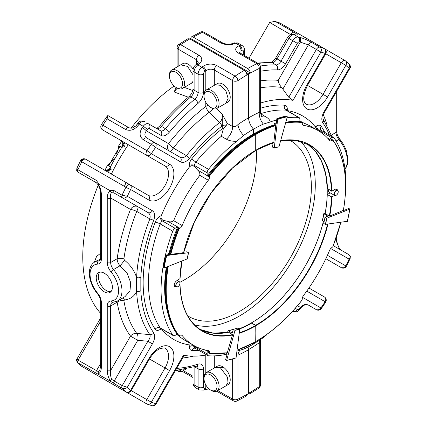 <?xml version="1.0" encoding="UTF-8"?>
<svg xmlns="http://www.w3.org/2000/svg" width="427" height="427" viewBox="0 0 427 427"><rect width="100%" height="100%" fill="white"/><g stroke="black" fill="none" stroke-linecap="round" stroke-linejoin="round"><path stroke-width="0.64" d="M317.891 130.438L315.195 126.739A129.018 74.49 120 0 0 287.291 110.604L287.291 108.965A7.515 4.339 120 0 0 284.563 105.175A3.758 2.952 -86.2 0 0 285.93 110.139A130.609 75.408 120 0 0 260.539 113.726M161.342 215.534C160.536 217.919 161.262 219.547 163.525 220.412L168.078 221.442C170.186 222.211 172.038 221.949 173.645 220.668A124.161 71.683 -60 0 1 199.809 175.342C200.124 173.319 199.42 171.585 197.701 170.138L194.536 166.711C192.662 165.18 190.89 165.361 189.214 167.256A129.007 74.485 120 0 0 161.342 215.534L159.837 216.398A7.526 4.345 120 0 0 155.193 222.237A134.5 77.655 120 0 0 155.193 329.196A7.526 4.345 120 0 0 159.837 329.665A3.763 2.172 60 0 1 160.312 328.187M159.837 329.665L161.342 328.795A129.007 74.485 120 0 0 189.214 344.888L193.479 345.352M302.215 122.309L309.612 125.661L317.96 130.481A124.038 71.613 120 0 1 329.639 140.44A3.758 2.172 120 0 0 329.996 140.745A3.758 2.172 120 0 0 331.875 140.558L332.67 140.099L332.067 139.464L330.813 139.944A3.758 2.172 -60 0 1 330.605 140.051L329.265 139.277A3.758 2.172 120 0 0 329.473 139.17L331.88 137.777L319.295 130.513A3.758 2.172 -120 0 1 316.637 125.906L315.195 126.739M287.04 117.793A130.609 75.408 120 0 1 298.516 117.409A3.758 2.172 120 0 1 299.103 117.58A3.758 2.172 120 0 1 299.877 119.298L299.877 121.615M177.109 334.24L175.097 335.403A3.763 2.172 120 0 1 173.218 335.59A3.763 2.172 120 0 1 172.775 335.168A130.737 75.483 120 0 1 172.775 231.199A3.763 2.172 120 0 1 175.097 228.285L177.515 226.892A3.763 2.172 120 0 0 177.717 226.764L179.057 227.538A3.763 2.172 -60 0 1 178.854 227.666L178.022 228.392L179.121 228.739L179.916 228.28A3.763 2.172 120 0 0 182.153 225.579A124.161 71.683 120 0 1 208.323 180.258A3.763 2.172 120 0 0 209.54 176.97L209.54 176.052L208.686 175.273L208.472 176.356A3.763 2.172 -60 0 1 208.467 176.597L207.127 175.823A3.763 2.172 120 0 0 207.132 175.582L207.132 172.796L194.536 165.521A3.763 2.172 180 0 0 189.214 165.521L189.214 167.256M317.96 130.481A124.038 71.613 120 0 0 303.496 125.346A3.758 2.172 120 0 1 303.058 125.191A3.758 2.172 120 0 1 302.284 123.472L302.284 122.554L301.43 121.775A127.059 73.359 -60 0 0 285.818 122.181M332.702 246.843L331.875 247.569A3.758 2.172 120 0 0 329.639 250.265A124.038 71.613 120 0 1 303.496 295.543A3.758 2.172 120 0 0 302.284 298.825L302.07 299.903M327.552 224.111A107.124 61.846 -60 0 1 255.73 325.241L251.54 323.095M259.392 340.266A11.278 5.786 -125 0 0 259.264 342.732A141.881 81.915 -60 0 1 248.631 349.526L248.631 393.262A3.758 2.172 60 0 1 248.626 393.432L248.599 393.416M248.631 349.526A11.278 6.512 60 0 1 248.749 348.026M253.515 343.858A11.278 6.512 60 0 1 253.542 343.858L253.542 342.998M255.73 325.241L255.922 341.493M255.789 150.336L255.89 134.211M253.515 129.141A11.278 6.512 -120 0 0 253.542 129.167L253.542 133.966M248.599 73.903L248.626 73.919A3.758 2.172 -120 0 1 248.631 74.09L248.631 117.831A11.278 6.512 -120 0 0 250.254 124.332M272.138 142.981L272.954 143.894L272.549 147.112L274.241 148.089L278.959 146.776L287.312 116.822L286.538 116.059L286.25 116.208M287.174 116.427A88.789 51.261 120 0 0 277.721 118.962L274.241 148.089M277.721 118.962L277.08 118.594A88.789 51.261 120 0 1 286.538 116.059M276.835 118.733L276.162 124.022L275.778 124.241L274.577 123.547A81.941 47.306 120 0 1 276.296 122.96M276.162 124.022L275.778 124.241A81.941 47.306 120 0 1 276.141 124.108M274.331 123.686L274.198 124.737M255.757 134.019A127.059 73.359 -60 0 1 275.757 125.079L275.121 124.711A127.059 73.359 -60 0 0 255.122 133.646M275.757 125.079L273.776 142.799L273.403 142.586M327.536 216.265A59.641 34.432 -60 0 0 327.589 215.918L327.594 216.243L327.589 215.918L323.885 213.778L324.637 213.276L325.187 213.532A107.124 61.846 -60 0 1 325.155 213.697M327.594 216.243L325.016 217.263L323.719 223.438L325.353 224.383L347.242 221.319M324.136 221.672L322.465 220.711A59.641 34.432 -60 0 0 323.885 213.778L323.879 213.575M325.016 217.263L326.708 218.24L325.353 224.383M347.258 221.469A88.485 51.091 120 0 0 349.782 209.145L326.708 218.24M349.777 208.936L348.715 208.531L344.472 210.201L343.489 209.956M325.187 213.532L329.404 216.147L343.297 210.426M227.153 354.1A130.737 75.483 120 0 1 208.499 355.792A3.763 2.172 120 0 1 207.912 355.622A3.763 2.172 120 0 1 207.132 353.898L207.132 351.111A3.763 2.172 120 0 0 207.127 350.877L208.467 351.651A3.763 2.172 -60 0 1 208.472 351.885L208.472 352.803L209.326 353.583L209.54 352.499A3.763 2.172 120 0 0 208.76 350.775A3.763 2.172 120 0 0 208.323 350.62A124.161 71.683 120 0 1 193.842 345.48A124.161 71.683 120 0 1 182.153 335.51A3.763 2.172 120 0 0 181.801 335.211A3.763 2.172 120 0 0 179.916 335.398L179.121 335.857L178.022 335.51A127.187 73.433 -60 0 1 165.137 289.389A127.187 73.433 -60 0 1 167.069 266.859M239.584 328.966A107.23 61.91 120 0 0 251.727 323.09L251.519 323.212M251.727 323.09L255.922 325.753L255.709 341.68M236.841 351.191L243.657 349.11A131.601 75.979 -60 0 0 253.515 344.023L253.515 343.014M249.288 346.35A11.289 6.517 -120 0 0 248.599 349.692A142.026 82 -60 0 1 237.962 355.184A11.289 7.168 65.6 0 1 240.118 350.263M217.781 390.566L232.64 399.144A3.763 2.172 120 0 0 233.42 400.868A3.763 3.763 0 0 0 236.948 400.99L246.128 396.16L246.913 394.612L248.594 393.646A3.763 2.172 -120 0 0 248.599 393.475L248.599 349.692M248.599 117.767A11.289 6.517 -120 0 0 253.515 129.114A131.601 75.979 -60 0 0 243.657 135.412A11.289 5.791 55 0 1 237.962 124.561A142.026 82 -60 0 1 248.599 117.767L248.599 73.983A3.763 2.172 -120 0 0 248.594 73.807L246.182 72.414M254.012 134.233L253.515 133.95L253.515 129.114M208.686 175.273A127.187 73.433 -60 0 1 255.068 133.619L254.86 133.742A126.883 73.257 -60 0 1 254.86 133.742L255.709 133.987A127.187 73.433 120 0 0 209.326 175.641M255.709 150.283L255.709 133.987M193.842 345.48L185.334 340.57A124.161 71.683 -60 0 1 178.817 335.921M177.349 334.581A124.161 71.683 -60 0 1 177.034 334.282M228.077 332.329L227.698 331.816L228.231 330.781L231.936 332.921L232.389 332.681L233.388 329.254L235.015 330.365L226.657 360.319L226.369 360.468L225.595 359.705L227.137 354.18L226.918 353.556L226.027 353.044M255.922 150.16A107.529 62.08 120 0 0 183.589 252.651L183.695 252.485M183.589 252.651L170.619 254.391L169.743 253.723M169.791 253.521L168.43 253.441M169.578 254.529A81.941 47.306 120 0 1 169.642 254.284L168.441 253.59A81.941 47.306 120 0 0 168.158 254.722M169.663 254.519L165.649 255.058M166.3 255.576L165.665 255.207A88.789 51.261 120 0 0 163.13 267.59L164.192 267.996L187.256 258.895L188.553 252.72L166.3 255.576A88.789 51.261 120 0 0 163.771 267.959M184.379 252.09L186.914 251.775L188.553 252.72M163.13 267.382L163.13 267.382A88.485 51.091 120 0 1 165.617 255.175M228.125 332.318L228.205 332.035L232.603 334.576L227.281 352.766A127.187 73.433 120 0 1 209.449 353.599M235.015 330.365A55.537 32.068 120 0 0 239.718 329.1L236.072 357.794A88.485 51.091 120 0 1 226.657 360.319L226.369 360.468M232.389 332.681L231.936 332.921A59.641 34.432 -60 0 0 232.299 332.852M227.943 330.93L228.231 330.781A59.641 34.432 -60 0 0 233.297 329.441M233.388 329.254L238.031 328.069L239.723 329.046L235.021 330.199M110.988 291.625A11.412 6.592 60 0 1 106.44 290.616A11.412 6.592 60 0 1 99.31 281.537A11.412 6.592 60 0 1 99.774 272.202M104.316 291.849A11.412 6.592 60 0 1 96.86 281.788A11.412 6.592 60 0 1 98.61 272.645A11.412 6.592 60 0 1 110.022 279.231A11.412 6.592 60 0 1 110.022 292.41A11.412 6.592 60 0 1 104.316 291.849M176.639 370.406L177.002 370.62A10.654 6.149 -120 0 0 182.329 371.148A10.654 6.149 -120 0 0 183.909 369.387M176.703 370.401A9.234 5.332 -120 0 0 181.443 369.803M222.819 366.82A10.654 6.149 -120 0 0 217.348 366.206L215.261 367.417L219.756 367.514L222.819 366.82L222.819 367.401M220.46 367.866L227.522 377.249L227.981 382.571L225.915 385.869L228.007 384.663A10.654 6.149 -120 0 0 229.79 376.667A10.654 6.149 -120 0 0 223.524 367.279L220.46 367.866A10.654 6.149 -120 0 0 219.756 367.514M210.543 389.979L211.546 390.561A10.654 6.149 -120 0 0 216.873 391.089A10.654 6.149 -120 0 0 216.873 378.786A10.654 6.149 -120 0 0 206.22 372.632A10.654 6.149 -120 0 0 204.015 377.511L204.015 378.669A9.234 5.332 -120 0 0 210.543 389.979A9.234 5.332 -120 0 0 217.071 386.211A9.234 5.332 -120 0 0 210.543 374.901A9.234 5.332 -120 0 0 204.015 378.669M217.348 83.58A10.654 6.149 60 0 1 228.007 89.734A10.654 6.149 60 0 1 228.007 102.037L225.915 103.243L228.119 98.365L225.915 90.94L220.588 85.315L215.261 84.792L217.348 83.58M204.015 96.043L204.015 94.885A10.654 6.149 60 0 1 206.22 90.006A10.654 6.149 60 0 1 216.873 96.16A10.654 6.149 60 0 1 216.873 108.463A10.654 6.149 60 0 1 211.546 107.935L210.543 107.353A9.234 5.332 60 0 1 204.015 96.043A9.234 5.332 60 0 1 210.543 92.275A9.234 5.332 60 0 1 217.071 103.585A9.234 5.332 60 0 1 210.543 107.353M169.471 76.102L169.471 74.944A10.654 6.149 60 0 1 171.675 70.065A10.654 6.149 60 0 1 182.329 76.214A10.654 6.149 60 0 1 182.329 88.517A10.654 6.149 60 0 1 177.002 87.989L175.999 87.412A9.234 5.332 60 0 1 169.471 76.102A9.234 5.332 60 0 1 175.999 72.334A9.234 5.332 60 0 1 182.526 83.644A9.234 5.332 60 0 1 175.999 87.412M193.121 69.222A10.654 6.149 -120 0 0 182.804 63.639L180.712 64.845L187.528 66.404L193.015 74.805M128.308 144.726A133.998 77.367 120 0 0 111.378 174.051A133.998 77.367 120 0 1 128.308 144.726M107.193 170.122L110.529 167.715L107.657 164.945A16.931 9.773 120 0 0 113.459 159.175L114.121 159.559A16.931 9.773 120 0 0 117.126 154.35L116.47 153.971A16.931 9.773 120 0 0 118.562 146.061A145.479 83.991 -60 0 1 121.764 141.156M131.1 128.164A145.479 83.991 -60 0 1 174.115 86.003M118.562 146.061L122.394 147.166L122.816 143.072M134.11 127.155A145.922 84.247 120 0 1 135.028 125.992L135.407 126.211M188.312 97.223L174.136 91.944L176.121 87.482M196.5 64.29L196.5 59.737A3.763 2.172 120 0 1 198.955 55.254C202.74 57.96 202.692 60.928 198.822 64.151A3.763 1.879 -125.9 0 0 196.948 63.959L198.261 62.39L196.5 59.737L178.171 49.158A3.763 2.172 -60 0 1 180.632 44.675A3.763 1.996 -123.7 0 0 178.748 44.488L187.901 38.734L189.796 38.91L244.26 70.359C245.803 71.405 246.683 72.878 246.913 74.778L248.594 73.807M243.657 135.412L236.841 141.198C232.79 141.502 229.288 140.83 226.347 139.181A11.289 6.517 120 0 0 232.64 126.541L232.64 80.602L214.311 70.023C211.445 68.672 208.606 68.944 205.798 70.839A3.763 1.879 -125.9 0 0 202.804 66.452C207.41 63.655 212.064 63.351 216.767 65.539L235.096 76.118A3.763 2.172 120 0 0 232.64 80.602A3.763 2.172 -0 0 0 237.962 80.602A3.763 1.996 -123.7 0 0 235.096 76.118A199.409 115.13 -60 0 1 244.26 70.359M207.127 175.823A125.682 72.563 -60 0 1 253.515 133.95M236.841 141.198A130.737 75.483 120 0 0 208.499 169.327A3.763 2.172 120 0 0 207.132 172.796M208.472 175.438A126.883 73.257 -60 0 1 254.855 133.742M179.927 278.682L176.778 280.747A3.555 2.055 120 0 0 174.456 283.88A3.555 2.055 120 0 0 175.001 286.725A3.555 2.055 120 0 0 176.287 286.779M179.436 285.017L179.927 284.734L179.724 284.371M232.587 334.565A107.23 61.91 120 0 1 202.094 330.695A107.23 61.91 120 0 1 179.938 284.729L179.927 284.489M209.326 353.583L209.54 353.417A126.883 73.257 120 0 0 227.57 352.617M236.948 400.99A3.763 2.332 -116 0 0 237.962 399.144L237.962 355.184M169.749 253.9A127.187 73.433 -60 0 1 178.022 228.392M165.137 289.266A126.883 73.257 -60 0 1 165.137 289.143A126.883 73.257 -60 0 1 167.032 266.875M169.706 253.862A126.883 73.257 -60 0 1 178.059 228.125M122.394 147.166L124.364 146.733L123.254 145.127C122.368 141.759 121.594 140.205 120.932 140.467L102.667 129.925A3.763 2.172 -60 0 1 102.875 125.239A3.763 0.326 -146.5 0 0 101.412 124.588L107.449 115.776L107.193 118.877A199.409 115.13 -60 0 0 102.875 125.239L146.995 150.715A3.763 2.172 120 0 0 146.787 155.396A3.763 3.074 -60 0 0 151.329 153.672A3.763 0.326 -146.5 0 0 146.995 150.715A199.409 115.13 120 0 1 151.313 144.347A3.763 0.443 34.8 0 1 155.567 147.432A3.763 3.074 -60 0 0 154.787 142.634L179.847 157.104C181.923 158.252 184.112 157.755 186.396 155.62L173.33 148.02A6.021 1.222 38.4 0 1 168.494 143.6A6.021 4.916 -60 0 0 169.716 151.254M152.407 210.773A3.763 3.074 120 0 1 147.865 212.497L122.223 197.69C124.033 198.432 125.746 197.973 127.347 196.308L152.407 210.773C154.83 212.411 155.284 215.523 153.773 220.118A3.763 0.795 -158.8 0 1 149.856 218.912L136.736 211.397A6.021 1.527 120 0 0 137.761 206.663L114.239 193.084L122.223 197.69L114.239 193.084L111.655 192.625L109.339 190.255L99.267 184.437L98.306 184.309C100.26 187.373 101.274 190.789 101.354 194.563A2.407 1.388 -0 0 1 100.649 193.58C100.815 192.865 100.484 191.024 99.667 188.061L98.114 184.822L96.427 182.799A2.407 1.388 -60 0 1 96.262 180.338L77.933 169.759A2.407 1.388 -60 0 0 78.104 172.22L96.459 182.82L78.104 172.22L76.673 170.378L76.871 168.313L80.489 160.83A3.763 0.326 26.5 0 0 81.787 161.769L125.906 187.245A199.409 115.13 120 0 0 122.053 195.23L127.347 196.308A195.646 112.958 120 0 1 130.635 189.513L148.9 200.06A3.763 3.074 -60 0 0 148.121 195.267L129.856 184.72A3.763 2.172 120 0 0 127.977 184.907A3.763 2.172 120 0 0 125.906 187.245A3.763 0.326 26.5 0 0 130.635 189.513A3.763 3.074 -60 0 0 129.856 184.72L148.121 195.267A16.931 9.773 120 0 0 165.052 185.489A16.931 9.773 120 0 0 165.052 165.943L120.932 140.467A16.931 9.773 -60 0 1 124.364 146.733M110.529 167.715L111.143 169.631L109.195 169.471C105.832 170.394 104.097 170.501 104.001 169.791M177.242 88.122L174.136 91.944M227.313 123.472L222.296 114.415L222.296 125.773A3.763 2.172 180 0 1 226.353 125.292L227.313 123.472L232.64 126.541C234.535 127.043 236.307 126.387 237.962 124.561L237.962 80.602A195.646 112.958 -60 0 1 248.599 73.983M226.353 125.292L223.252 129.119L221.325 136.282A130.737 75.483 120 0 0 195.897 162.052A3.763 2.172 120 0 0 194.536 165.521L194.536 166.711M223.252 129.119L222.296 128.714L222.296 125.773L221.794 126.184A3.763 1.772 -127.8 0 0 219.622 122.57L209.251 112.205A6.021 2.06 135.1 0 0 213.009 108.613M221.794 126.184A138.022 79.689 120 0 0 189.401 158.406A3.763 0.795 -141.2 0 0 186.396 155.62A141.556 81.728 120 0 1 219.622 122.57C221.81 120.281 222.697 117.564 222.296 114.415L216.532 108.634M208.248 105.549A6.021 3.475 -0 0 0 205.798 106.408A6.021 2.861 -127.5 0 0 209.251 112.205A146.883 84.802 -60 0 0 173.33 148.02A6.021 1.527 120 0 1 169.749 151.275M189.401 158.406C186.183 162.014 183.258 163.178 180.626 161.897A3.763 3.074 -60 0 0 179.847 157.104M153.773 332.948C155.284 335.787 154.83 339.428 152.407 343.874L147.865 341.248C149.898 338.686 150.56 336.481 149.856 334.635A3.763 2.968 144.8 0 0 153.773 332.948A138.022 79.689 120 0 1 140.835 290.723A3.763 2.3 176.9 0 1 136.592 291.321L136.592 277.545A3.763 2.039 -177.1 0 0 140.835 277.283L140.835 290.723M206.657 354.896A140.654 81.21 -60 0 1 188.398 355.915A140.654 81.21 -60 0 1 183.471 355.237L184.165 355.403L156.165 403.91L155.567 403.568A3.763 3.042 105.8 0 1 151.879 405.65L147.411 404.225A3.763 3.053 -70.4 0 0 151.329 402.213L130.635 390.267A3.763 3.053 130.4 0 1 125.906 391.858A3.763 2.172 120 0 0 126.093 391.991L81.973 366.515A3.763 2.172 -60 0 1 81.787 366.382A3.763 3.053 130.4 0 1 81.413 366.12L81.413 366.12A3.763 3.763 0 0 0 81.973 366.515M209.043 388.912L204.624 389.67A3.763 2.429 -113.2 0 0 205.798 387.748L205.798 384.882M168.371 315.126A125.682 72.563 -60 0 1 166.311 267.158M169.071 253.355A125.682 72.563 -60 0 1 177.717 226.764M100.649 313.37A145.479 83.991 -60 0 1 98.285 185.094M105.01 170.17A145.479 83.991 -60 0 1 107.657 164.945M94.282 262.269L96.566 256.478L100.649 253.216M205.798 90.294L205.798 70.839A195.646 112.958 120 0 0 204.8 71.571A2.258 1.302 120 0 0 203.417 74.197L203.417 92.488A9.784 5.647 120 0 1 198.016 103.398A163.664 94.495 120 0 0 169.3 132.21A9.784 5.647 120 0 1 161.176 135.482A3.763 3.074 -60 0 0 160.397 130.689L148.569 123.857A6.021 3.475 120 0 0 143.221 126.317L139.239 124.017A3.763 0.619 -143.2 0 0 137.691 123.488C139.485 122.015 139.859 120.003 144.588 121.562L144.588 121.562A6.021 3.475 120 0 0 139.239 124.017A199.409 115.13 120 0 0 138.279 125.308A3.763 0.598 -143.5 0 0 136.736 124.769C136.576 125.517 135.194 126.547 132.589 127.86C131.98 128.319 130.779 128.276 128.991 127.742L108.036 115.648L107.449 115.776M161.176 135.482L149.349 128.655A2.258 1.302 120 0 0 147.342 129.573A195.646 112.958 120 0 0 146.397 130.843A3.763 0.598 -143.5 0 0 142.26 127.609C139.074 132.674 139.437 136.72 143.333 139.741L151.313 144.347A3.763 2.172 120 0 1 152.903 142.821A3.763 2.172 120 0 1 154.787 142.634L146.803 138.028A3.763 2.172 120 0 0 143.333 139.741M205.798 102.256L205.798 106.408A152.54 88.069 120 0 0 168.494 143.6L146.397 130.843C144.278 133.763 144.411 136.16 146.803 138.028L154.787 142.634M165.052 165.943L102.667 129.925L165.052 165.943A3.763 3.074 120 0 0 169.594 164.219L151.329 153.672A195.646 112.958 120 0 1 155.567 147.432L180.626 161.897M149.856 218.912C150.566 215.87 149.898 213.735 147.865 212.497L137.761 206.663A6.021 4.916 -60 0 0 130.491 209.417A6.021 1.222 -158.4 0 1 136.736 211.397A146.883 84.802 120 0 0 123.889 258.906L124.508 260.246C130.438 265.018 134.462 270.782 136.592 277.545A141.556 81.728 120 0 1 149.856 218.912M114.073 383.708A2.407 1.388 120 0 1 114.239 381.055L122.223 385.661A2.407 1.388 120 0 0 122.053 388.314L109.339 380.601L110.299 380.735L111.655 379.336L114.239 381.055L137.761 340.319A6.021 3.256 95.3 0 0 136.736 333.402A6.021 4.761 -36 0 0 130.491 336.124L137.761 340.319L147.865 341.248L122.223 385.661L127.347 387.273L152.407 343.874M109.339 380.601L77.933 362.843A199.409 115.13 -60 0 0 81.787 366.382L125.906 391.858A199.409 115.13 120 0 1 122.053 388.314C123.883 389.088 125.645 388.741 127.347 387.273A195.646 112.958 120 0 0 130.635 390.267L148.9 358.632L149.498 358.979C152.642 353.802 156.138 350.364 159.992 348.672C163.578 347.829 165.265 347.743 165.052 348.411A16.931 9.773 120 0 1 165.052 367.962L149.498 358.979L131.233 390.614A3.763 3.763 0 0 1 126.093 391.991M146.995 404.033A3.763 3.053 -70.4 0 0 147.411 404.225A3.763 3.763 0 0 1 146.787 403.937A3.763 2.172 120 0 0 146.995 404.033M100.521 259.349L97.81 260.214M76.876 168.313L77.933 169.759A199.409 115.13 -60 0 1 81.787 161.769A3.763 2.172 -60 0 1 83.852 159.436A3.763 2.172 -60 0 1 85.736 159.25A3.763 3.074 -60 0 0 81.194 160.968M138.279 125.308C134.393 129.963 130.139 131.345 125.522 129.456A3.763 2.172 -60 0 1 128.991 127.742L108.036 115.648M149.349 128.655A3.763 3.074 -60 0 0 148.569 123.857L160.397 130.689A6.021 3.475 120 0 0 165.398 128.671L161.417 126.376A3.763 0.907 -139.9 0 0 159.783 125.949C157.563 127.951 156.399 128.746 156.298 128.34M109.339 190.255L114.073 190.623L122.053 195.23A2.407 1.388 -60 0 0 122.223 197.69M96.262 180.338L99.267 184.437M122.485 298.105A6.021 3.726 -98.7 0 1 124.508 299.978L123.889 300.731A146.883 84.802 120 0 0 136.736 333.402L149.856 334.635A141.556 81.728 120 0 1 136.592 291.321C134.478 296.269 130.454 299.156 124.508 299.978M125.015 296.642L129.968 290.984L130.715 282.685L127.219 273.504L120.03 265.791A6.021 0.566 128.7 0 0 124.508 260.246M100.649 319.497L99.982 319.113L76.972 358.968C76.278 359.385 76.433 360.548 77.442 362.47L81.413 366.12M100.649 321.131L78.104 360.191A2.407 1.388 120 0 0 77.933 362.843L77.442 362.47M99.267 374.789L98.306 373.806L98.311 371.634L78.104 360.191L76.972 358.968M98.306 184.309L98.311 184.923L98.306 184.309M110.299 191.232C108.351 192.043 107.332 194.29 107.252 197.968A2.407 1.388 180 0 0 110.657 197.968C110.267 195.203 110.598 193.42 111.655 192.625M125.09 296.6L117.302 301.094A22.572 13.034 -120 0 0 113.486 269.57L120.03 265.791C118.119 263.603 117.158 261.255 117.147 258.757A6.021 2.818 -172 0 1 123.889 258.906M111.655 379.336C110.598 376.763 110.267 373.812 110.657 370.481L130.491 336.124A152.54 88.069 -60 0 1 117.147 302.193A6.021 4.03 170.4 0 1 123.889 300.731M100.35 259.894L98.53 260.945A2.407 1.879 87.9 0 0 97.628 264.121A20.165 11.641 -120 0 0 90.054 274.294A20.165 11.641 -120 0 0 97.628 293.21A9.933 5.732 -120 0 1 101.354 302.524A2.407 1.388 -0 0 1 100.649 301.542L100.649 366.094L99.881 369.878L98.311 371.634M100.649 366.094A2.407 1.388 -0 0 0 101.354 367.076L101.354 302.524M117.147 302.193L110.657 305.94A2.407 1.388 180 0 1 107.252 305.94A9.933 5.732 -120 0 1 110.988 300.934A2.407 1.879 -92 0 0 112.771 302.353L112.216 302.497A7.526 4.345 -120 0 0 110.657 305.94L110.657 370.481A2.407 1.388 180 0 1 107.252 370.481C107.332 374.255 108.351 377.671 110.299 380.735M280.656 140.691A107.423 62.022 -60 0 1 331.864 191.168L327.461 188.627M331.864 191.168L335.008 189.353A3.549 2.05 -60 0 1 336.786 189.177A3.549 2.05 -60 0 1 337.463 190.228M334.581 195.401L331.864 196.97A107.423 62.022 -60 0 1 329.751 216.009M253.569 133.982A125.554 72.489 -60 0 1 274.214 124.881M276.685 119.912A130.609 75.408 120 0 0 270.2 122.005L263.395 124.086A131.473 75.905 -60 0 0 253.542 129.167M248.631 117.831A141.881 81.915 -60 0 1 259.264 112.344A11.278 7.163 -114.4 0 0 263.395 124.086M248.626 73.919L250.307 72.948C250.078 71.047 249.192 69.58 247.649 68.528L193.244 37.117L191.376 36.925L190.591 38.467L250.307 72.948M247.649 68.528A199.212 115.012 -60 0 1 256.808 63.714A3.758 2.332 64 0 1 259.264 68.427L259.264 112.344L260.363 112.071C261.143 115.546 261.708 117.094 262.05 116.715L261.596 116.416M200.546 32.1L200.546 32.1A3.758 2.332 64 0 1 202.398 32.303A3.758 2.172 -60 0 1 204.074 32.222A3.758 3.758 0 0 0 200.546 32.1L191.376 36.925M258.687 388.244L258.687 388.244A3.758 3.758 0 0 0 260.363 385.117A3.758 2.172 180 0 1 259.264 386.654A3.758 1.996 56.3 0 1 258.687 388.244L249.544 393.993L250.307 392.461L248.626 393.432M266.838 334.72L263.395 337.565A131.473 75.905 -60 0 1 253.542 343.858M330.178 192.86L327.247 194.552L331.864 196.97M327.247 194.552A107.124 61.846 -60 0 1 325.15 213.511M323.463 221.287A107.124 61.846 -60 0 1 251.54 322.823M343.292 210.666A126.755 73.182 -60 0 0 332.67 140.099L332.702 139.832M261.916 116.582A11.278 6.512 120 0 0 265.546 116.624C268.423 118.295 269.976 120.088 270.2 122.005M248.631 74.09A195.449 112.845 -60 0 1 259.264 68.427A3.758 2.172 -0 0 0 260.363 66.89A3.758 3.758 0 0 0 258.484 63.639A3.758 2.172 120 0 0 256.808 63.714L238.501 53.145C234.722 50.434 234.765 48.027 238.634 45.924A3.758 2.429 66.8 0 1 240.956 50.696L240.956 53.519M243.337 54.891L243.337 51.299A3.758 2.172 180 0 0 244.436 49.762C244.66 48.352 243.876 46.922 242.088 45.475A6.015 3.475 120 0 0 239.654 45.486L235.677 43.191A199.212 115.012 120 0 0 234.658 43.629C230.057 45.299 225.403 45.048 220.706 42.871L202.398 32.303A199.212 115.012 -60 0 0 193.244 37.117M260.363 385.117L260.363 339.94L259.264 342.732L259.264 386.654A195.449 112.845 -60 0 1 248.631 393.262M345.278 195.838A130.609 75.408 120 0 0 334.202 138.012A3.758 2.172 120 0 0 333.759 137.59A3.758 2.172 120 0 0 331.88 137.777M234.658 43.629A3.758 2.429 -113.2 0 0 232.838 43.41C229.518 44.659 226.032 44.451 222.382 42.791L204.074 32.222M249.021 58.173L269.667 22.492L274.737 21.35L275.762 21.718A199.212 115.012 -60 0 1 280.075 23.095A3.758 2.172 -60 0 1 280.283 23.191A3.758 3.758 0 0 0 279.664 22.903L279.664 22.903A3.758 3.053 109.6 0 1 280.075 23.095L324.152 48.539A3.758 3.053 109.6 0 1 325.139 53.428L325.737 53.77L307.488 85.373L323.025 94.346L341.274 62.742L345.811 65.363A3.758 3.053 -49.6 0 0 345.592 60.97L345.592 60.97A3.758 3.053 -49.6 0 0 345.219 60.709A3.758 2.172 120 0 0 345.032 60.575A3.758 2.172 120 0 0 343.153 60.757A3.758 2.172 120 0 0 341.274 62.742L325.737 53.77A3.758 3.758 0 0 0 324.36 48.635A3.758 2.172 120 0 0 324.152 48.539A199.212 115.012 120 0 0 319.834 47.167L311.865 42.561A3.758 2.172 120 0 0 308.395 44.856L300.298 42.118L278.223 80.351A152.386 87.978 120 0 0 260.363 80.906M322.7 122.624C321.184 119.79 321.638 116.149 324.061 111.714L324.659 112.055C322.385 116.833 323.079 116.571 322.913 118.055L323.111 118.925A3.758 2.962 -35.2 0 1 322.7 122.624A137.884 79.609 120 0 1 329.43 135.092M260.363 103.104A140.515 81.125 -60 0 1 293.029 100.356L288.785 97.233L281.623 87.45C279.621 85.122 278.489 82.753 278.223 80.351M306.89 85.026A20.672 11.935 120 0 0 306.89 108.901A20.672 11.935 120 0 0 327.562 96.966L323.025 94.346A16.915 9.768 120 0 1 306.116 104.108C302.524 101.45 302.983 95.205 307.488 85.373L306.89 85.026L325.139 53.428L324.36 52.98M269.667 22.492L290.6 34.582A3.758 2.172 120 0 1 294.064 32.287C297.961 34.587 298.318 35.452 295.142 34.881A3.758 3.01 -78.9 0 0 294.384 34.598L293.392 34.411C288.438 34.539 289.148 36.001 287.462 37.624L275.645 58.093C273.419 61.098 271.839 62.507 270.905 62.31L257.454 63.047M350.124 258.581L349.094 259.13C350.434 257.316 350.37 255.826 348.902 254.679L350.327 256.515L350.129 258.581L346.516 266.058A3.758 0.326 -153.5 0 1 345.811 265.914A3.758 3.069 120 0 1 341.274 267.633L325.838 258.725L341.274 267.633A3.758 2.172 120 0 0 343.153 267.451M324.36 296.93L324.36 296.93A3.758 3.069 120 0 1 325.139 301.718A3.758 0.326 33.5 0 1 325.614 302.263A3.758 3.758 0 0 0 324.36 296.93L308.924 288.022M295.249 308.315L297.347 309.532A2.258 1.302 120 0 0 299.354 308.609A195.449 112.845 120 0 0 300.298 307.344C302.834 304.67 305.535 303.912 308.395 305.075L316.37 309.676A3.758 3.758 0 0 0 321.334 308.566A3.758 0.443 -145.2 0 0 320.907 307.958A3.758 3.069 120 0 1 316.37 309.676L308.395 305.075A3.758 2.172 120 0 0 308.411 305.081M348.902 254.679L333.3 245.674M327.562 96.966L345.811 65.363A195.449 112.845 120 0 1 349.094 68.352L349.558 64.621C350.599 66.094 350.754 67.263 350.028 68.117L349.094 68.352L324.061 111.714M325.139 53.428A195.449 112.845 120 0 0 320.907 52.078A3.758 3.037 -74.2 0 0 319.834 47.167A3.758 2.172 120 0 0 318.248 47.472A3.758 2.172 120 0 0 316.37 49.457L320.907 52.078L293.029 100.356M311.865 42.561C307.248 39.946 302.999 38.152 299.119 37.181A3.758 3.01 101.1 0 1 300.298 42.118A195.449 112.845 120 0 0 299.354 41.937A2.258 1.302 120 0 0 297.347 43.33L285.53 63.799A9.773 5.642 120 0 1 277.417 69.9A163.504 94.399 120 0 0 260.363 71.288M297.347 309.532A3.758 3.069 120 0 1 292.81 311.251L292.81 311.251C297.939 312.804 297.806 310.712 299.706 309.329L300.661 308.043C303.576 304.969 306.154 303.976 308.395 305.075L316.37 309.676A3.758 2.172 120 0 0 318.248 309.49M297.486 305.721L300.298 307.344A3.758 0.598 36.5 0 1 300.661 308.043M339.049 248.562L339.241 248.055L337.672 244.783C336.871 241.858 336.551 240.033 336.706 239.307A2.407 1.388 0 0 1 336.001 240.289L339.043 247.954M323.42 221.261A107.124 61.846 -60 0 1 239.248 328.774M228.146 332.078A107.124 61.846 -60 0 1 199.382 328.961M306.751 143.675A107.124 61.846 -60 0 1 325.091 213.537M338.232 191.739A2.957 1.708 120 0 0 338.232 191.675A2.957 1.708 120 0 0 337.624 190.319A2.957 1.708 120 0 0 334.661 192.033A2.957 1.708 120 0 0 334.661 195.449L329.148 192.262A2.957 1.708 -60 0 1 328.779 189.636M300.496 141.38A107.124 61.846 -60 0 1 307.152 228.888A107.124 61.846 -60 0 1 239.536 315.964A107.124 61.846 -60 0 1 194.488 324.819M289.426 140.013A101.583 58.648 -60 0 1 290.333 140.52A101.583 58.648 -60 0 1 305.903 221.923A101.583 58.648 -60 0 1 239.536 311.443A101.583 58.648 -60 0 1 188.745 316.471A101.583 58.648 -60 0 1 187.779 315.895M256.312 150.08A101.583 58.648 -60 0 1 184.629 279.738A101.583 58.648 -60 0 1 179.831 282.327M124.396 186.375A101.583 58.648 -60 0 1 126.082 182.542M108.736 166.007A140.953 81.376 -60 0 1 120.024 146.461M107.871 172.028A140.953 81.376 -60 0 1 108.655 170.437M110.193 167.4A140.953 81.376 -60 0 1 121.957 147.027M123.814 144.182A140.953 81.376 -60 0 1 124.801 142.703M334.661 195.449A2.957 1.708 120 0 0 336.14 195.299L336.246 195.24A2.808 1.623 120 0 0 338.232 191.798A2.808 1.623 120 0 0 336.246 190.65A2.808 1.623 120 0 0 334.261 194.093A2.808 1.623 120 0 0 336.246 195.24L336.14 195.299A2.957 1.708 120 0 0 336.193 195.267M177.963 282.039A2.808 1.623 120 0 0 175.977 285.476A2.808 1.623 120 0 0 177.963 286.624A2.808 1.623 120 0 0 179.948 283.186A2.808 1.623 120 0 0 177.963 282.039M179.948 283.122A2.957 1.708 120 0 0 179.948 283.064A2.957 1.708 120 0 0 179.335 281.708A2.957 1.708 120 0 0 177.856 281.852A2.957 1.708 120 0 0 175.764 285.476A2.957 1.708 120 0 0 176.378 286.832A2.957 1.708 120 0 0 177.856 286.688A2.957 1.708 120 0 0 177.91 286.656M318.643 130.886L319.295 130.513A3.758 2.172 120 0 1 321.173 130.326L320.816 130A3.758 2.952 146.2 0 1 321.28 126.376A7.515 4.339 120 0 0 316.637 125.906M286.25 110.107A3.758 2.172 180 0 1 287.291 108.965M175.097 228.285L162.5 221.01L163.525 220.412M155.193 222.237A3.763 0.838 -159.3 0 1 160.173 223.924A3.763 2.172 120 0 1 162.5 221.01A3.763 2.172 60 0 1 159.837 216.398M207.132 353.898L194.536 346.623L194.536 345.87M207.912 355.622L195.315 348.347A3.763 2.172 120 0 1 194.536 346.623A3.763 2.172 -0 0 0 189.214 346.623L189.214 344.888M329.473 139.17L327.514 138.044M177.515 226.892L168.078 221.442M207.132 175.582L197.701 170.138M302.706 124.892L303.496 125.346M331.875 140.558L330.813 139.944M323.853 213.756A59.945 34.608 -60 0 1 322.454 220.562M207.132 351.111L205.179 349.98M173.645 220.668L182.153 225.579M179.916 228.28L178.854 227.666M199.809 175.342L208.323 180.258M209.54 176.97L208.472 176.356M209.54 352.499L208.472 351.885M181.358 335.056L182.153 335.51M182.329 88.517L191.365 83.302L193.015 81.392M167.822 266.565A127.187 73.433 120 0 0 178.662 335.878M168.281 266.384A126.883 73.257 120 0 0 179.121 335.857M179.121 228.739A126.883 73.257 120 0 0 170.8 254.364M178.662 228.76A127.187 73.433 120 0 0 170.389 254.268M198.955 55.254L180.632 44.675A199.409 115.13 -60 0 1 189.796 38.91M255.922 134.356A126.883 73.257 120 0 0 209.54 176.052M181.827 261.041A107.529 62.08 120 0 0 179.927 278.927M200.146 329.484A107.23 61.91 120 0 0 228.605 332.27M239.248 332.798A107.23 61.91 120 0 0 255.709 325.385M179.927 284.734A107.529 62.08 120 0 0 232.48 335.014M239.189 333.263A107.529 62.08 120 0 0 255.922 325.753M237.044 350.135A126.883 73.257 120 0 0 255.922 341.557M248.599 393.475A195.646 112.958 -60 0 1 237.962 399.144A3.763 2.172 180 0 1 232.64 399.144L232.64 359.054M111.143 169.631A16.931 9.773 -60 0 1 104.049 169.818M177.072 66.948L177.072 47.621A3.763 2.172 -0 0 0 178.171 49.158L178.171 66.313M184.288 87.391L192.753 90.529M198.822 64.151A199.409 115.13 120 0 0 197.802 64.899A3.763 1.863 -126.3 0 0 195.934 64.701C194.088 66.153 193.116 68.042 193.015 70.359L193.015 88.651C192.833 91.586 191.483 94.26 188.958 96.678C178.742 105.234 169.017 114.991 159.783 125.949M202.804 66.452A199.409 115.13 120 0 0 201.779 67.194L197.802 64.899A6.021 3.475 120 0 0 194.114 71.896A3.763 2.172 180 0 1 193.015 70.359M216.767 65.539A3.763 2.172 -60 0 0 214.311 70.023L214.311 85.336M226.347 139.181L221.325 136.282M208.499 169.327L195.897 162.052A3.763 0.838 39.3 0 1 191.942 158.577A7.526 4.345 120 0 0 189.214 165.521M214.311 367.962L214.311 355.872M205.798 372.92L205.798 355.056M183.236 370.625L193.015 376.267M157.611 129.082A9.784 5.647 120 0 0 158.262 128.575M222.296 128.714A134.5 77.655 120 0 0 191.942 158.577M148.9 200.06A20.693 11.945 120 0 0 169.594 188.115A20.693 11.945 120 0 0 169.594 164.219M153.773 220.118A138.022 79.689 120 0 0 140.835 277.283M183.471 355.237L155.567 403.568A195.646 112.958 120 0 1 151.329 402.213L169.594 370.583A20.693 11.945 120 0 0 169.594 346.687A20.693 11.945 120 0 0 148.9 358.632M189.214 346.623A7.526 4.345 120 0 0 191.942 350.412A134.5 77.655 120 0 0 198.961 350.45M194.573 366.82L198.096 368.853A3.763 2.172 -0 0 0 203.417 368.853L203.417 387.145A2.258 1.302 120 0 0 204.8 388.175A195.646 112.958 120 0 0 205.798 387.748M182.676 357.991A152.54 88.069 120 0 0 193.175 356.155M176.677 368.389A163.664 94.495 120 0 0 198.016 364.178A9.784 5.647 120 0 1 203.417 368.853M102.688 378.477A3.763 2.172 -60 0 1 102.667 378.466L146.787 403.937A3.763 2.172 120 0 1 146.787 399.592L165.052 367.962L169.594 370.583M148.121 195.267L85.736 159.25A3.763 3.763 0 0 0 80.489 160.83M120.932 140.467L102.667 129.925L120.932 140.467A3.763 3.074 -60 0 1 120.9 140.451M204.8 71.571A3.763 1.863 -126.3 0 0 201.779 67.194A6.021 3.475 120 0 0 198.096 74.197L194.114 71.896L194.114 90.188A3.763 2.172 180 0 1 193.015 88.651M191.942 350.412A3.763 2.957 93.8 0 1 194.851 348.197L195.315 348.347M204.624 389.67L203.599 390.102A3.763 2.445 -112.8 0 0 204.8 388.175M196.922 366.142A6.021 3.475 120 0 1 198.096 368.853L198.096 387.145L194.114 384.844A6.021 3.475 120 0 0 195.363 387.604L199.34 389.899A6.021 3.475 120 0 1 198.096 387.145A3.763 2.172 -0 0 0 203.417 387.145M156.431 128.399A6.021 3.475 120 0 0 161.417 126.376A167.427 96.667 120 0 1 190.789 96.902A3.763 1.644 -129.9 0 0 188.958 96.678M198.016 103.398A3.763 1.644 -129.9 0 0 194.771 99.203L190.789 96.902A6.021 3.475 120 0 0 194.114 90.188L198.096 92.488L198.096 74.197A3.763 2.172 180 0 0 203.417 74.197M203.417 92.488A3.763 2.172 180 0 1 198.096 92.488A6.021 3.475 120 0 1 194.771 99.203A167.427 96.667 120 0 0 165.398 128.671A3.763 0.907 -139.9 0 1 169.3 132.21M147.342 129.573A3.763 0.619 -143.2 0 0 143.221 126.317A199.409 115.13 120 0 0 142.26 127.609M172.775 231.199L160.173 223.924A130.737 75.483 120 0 0 160.173 327.893A3.763 2.172 120 0 0 160.616 328.315L160.093 328.166L160.616 327.941M172.775 335.168L160.173 327.893A3.763 2.957 -33.8 0 0 155.193 329.196M175.444 370.513L196.495 366.227A3.763 2.594 -107.6 0 0 198.016 364.178M194.114 366.953L194.114 384.844A3.763 2.172 180 0 1 193.015 383.313C192.79 384.722 193.57 386.152 195.363 387.604M125.522 129.456L107.193 118.877M114.073 190.623A2.407 1.388 -60 0 0 114.239 193.084L137.761 206.663M96.262 373.422A2.407 1.388 120 0 1 96.427 370.769L100.649 363.452M100.649 193.58L100.649 258.132C100.489 259.723 100.201 260.545 99.795 260.593A7.526 4.345 -120 0 1 98.53 260.945A22.572 13.034 -120 0 0 94.73 261.997L97.858 260.187M107.252 305.94L107.252 370.481M110.988 300.934A20.165 11.641 -120 0 0 118.573 290.76A20.165 11.641 -120 0 0 110.988 271.828A9.933 5.732 -120 0 1 107.252 262.504L107.252 197.968M101.354 194.563L101.354 259.114A9.933 5.732 -120 0 1 97.628 264.121M98.306 373.806C100.26 373.001 101.274 370.753 101.354 367.076M110.988 271.828A2.407 0.576 139.9 0 1 113.486 269.57A7.526 4.345 -120 0 1 110.657 262.504L110.657 197.968L130.491 209.417A152.54 88.069 -60 0 0 117.147 258.757L110.657 262.504A2.407 1.388 180 0 1 107.252 262.504M100.649 301.542C100.58 298.953 99.523 296.365 97.484 293.776A2.407 0.576 -40 0 1 97.628 293.21M100.649 258.132A2.407 1.388 -0 0 0 101.354 259.114M327.461 188.873A107.124 61.846 120 0 0 307.269 143.926L315.5 151.452L321.723 161.662L325.721 174.227L327.37 188.755M280.614 140.846L295.986 140.456L309.292 145.004A107.124 61.846 -60 0 1 331.437 191.168M255.944 150.187A107.423 62.022 -60 0 1 273.835 142.33M328 224.052A107.423 62.022 -60 0 1 255.944 325.609M302.284 299.743A126.755 73.182 -60 0 1 255.944 341.397M340.773 222.339A126.755 73.182 -60 0 1 332.67 247.11M255.944 134.404A126.755 73.182 -60 0 1 275.981 125.453M285.556 123.115A126.755 73.182 -60 0 1 302.284 122.554M285.679 122.677A127.059 73.359 -60 0 1 302.07 122.143M331.437 196.97A107.124 61.846 -60 0 1 329.308 216.094M188.478 252.752A55.537 32.068 120 0 0 187.213 258.917M166.711 255.672A88.485 51.091 120 0 0 164.192 267.996M168.398 253.563A81.637 47.135 120 0 0 168.105 254.727M298.516 117.409L285.93 110.139A3.758 2.172 120 0 1 286.512 110.31L299.103 117.58M265.546 116.624L260.539 113.737M243.337 51.299A2.258 1.302 120 0 0 241.954 50.269A3.758 2.439 67.2 0 0 239.654 45.486A199.212 115.012 120 0 0 238.634 45.924M325.497 224.388A55.537 32.068 120 0 0 326.756 218.224M278.959 146.776A55.537 32.068 120 0 0 274.251 148.036M287.312 116.822A88.485 51.091 120 0 0 277.897 119.346M284.563 105.175A134.366 77.575 120 0 0 260.363 108.261M238.501 53.145A3.758 2.172 -60 0 1 240.177 53.065L239.195 52.532M220.706 42.871A3.758 2.172 -60 0 1 222.382 42.791M241.954 50.269A195.449 112.845 120 0 0 240.956 50.696M242.088 45.475L238.117 43.18A6.015 3.475 120 0 0 235.677 43.191A3.758 2.439 -112.8 0 0 233.863 42.978L232.838 43.41M306.757 291.107A20.672 11.935 120 0 0 306.89 291.187A3.758 3.069 -60 0 0 307.243 290.429M330.728 248.525L349.094 259.13A195.449 112.845 120 0 1 345.811 265.914L327.562 255.378A3.758 3.069 120 0 1 327.087 256.061M324.819 132.429A134.366 77.575 120 0 0 321.28 126.376M306.89 291.187L325.139 301.718A195.449 112.845 120 0 1 320.907 307.958L302.54 297.352M277.417 69.9A3.758 2.93 91.9 0 0 276.002 64.936L272.026 62.641A3.758 2.93 -88.1 0 0 270.905 62.31M295.142 34.881A199.212 115.012 120 0 0 294.182 34.699A6.015 3.475 120 0 0 288.833 38.419L277.016 58.889A6.015 3.475 120 0 1 272.026 62.641A167.261 96.566 120 0 0 258.175 63.458M299.119 37.181A199.212 115.012 120 0 0 298.158 37A6.015 3.475 120 0 0 292.81 40.714L280.993 61.184L275.645 58.093M297.347 43.33L287.462 37.624M299.354 41.937A3.758 3.005 100.3 0 0 298.158 37L294.182 34.699A3.758 3.005 -79.7 0 0 293.392 34.411M294.064 32.287L275.762 21.718M282.914 88.987L308.395 44.856L316.37 49.457L288.785 97.233M260.363 87.882A146.733 84.717 -60 0 1 281.623 87.45M260.267 66.052A167.261 96.566 120 0 1 276.002 64.936A6.015 3.475 120 0 0 280.993 61.184L285.53 63.799M299.354 308.609A3.758 0.619 36.8 0 1 299.706 309.329M336.001 238.399L336.001 240.289L335.446 239.969M336.097 141.054L338.83 139.474A22.551 13.018 60 0 1 344.995 168.868M323.372 114.948A152.386 87.978 -60 0 1 327.103 125.41M336.706 131.436C336.78 134.025 337.832 136.613 339.876 139.202A2.407 0.576 -40.1 0 0 338.83 139.474A7.515 4.339 60 0 1 336.001 132.418A2.407 1.388 0 0 0 336.706 131.436L336.706 91.191M331.384 135.087L336.001 132.418L336.001 92.413M182.329 371.148L186.119 368.955M216.873 391.089L225.915 385.869M206.22 372.632L215.261 367.417M216.873 108.463L225.915 103.243M206.22 90.006L215.261 84.792M171.675 70.065L180.712 64.845M193.015 82.352L191.365 83.302M180.018 278.81L181.902 261.009M183.658 252.64L194.429 221.955L211.221 192.833L232.395 168.137L255.858 150.293M200.14 329.484L213.415 333.188L228.541 332.233M239.51 328.923L251.578 323.074M202.094 330.695C188.302 322.332 180.941 306.97 180.018 284.606M227.532 352.766L209.395 353.604M237.028 350.268L255.858 341.696M178.748 44.488A3.763 3.763 0 0 0 177.072 47.621M233.42 400.868L216.67 391.196M193.015 377.543L182.126 371.255M188.398 355.915L184.101 355.52M196.948 63.959L195.934 64.701M137.691 123.488L136.736 124.769M203.599 390.102L199.34 389.899M196.495 366.227L196.847 366.094M193.015 367.273L193.015 383.313M173.218 335.59L160.616 328.315M151.879 405.65A3.763 3.763 0 0 0 156.165 403.91M100.649 317.789L99.982 319.113M101.412 124.588A3.763 3.763 0 0 0 102.667 129.925M97.484 293.776C88.944 283.544 85.694 267.601 94.73 261.997M112.771 302.353L117.302 301.094M255.88 150.325L273.819 142.458M302.241 299.887C287.963 317.955 272.511 331.838 255.88 341.536M228.103 330.76L233.388 329.345M165.575 255.1L163.045 267.462M168.35 253.489L168.035 254.738M226.491 360.489L235.966 357.954M340.842 222.328L332.772 247.003M343.388 210.548C348.453 180.477 344.909 156.922 332.761 139.88M260.363 112.071L260.363 66.89M347.338 221.426L349.868 209.059M322.374 220.604L323.794 213.655M286.416 116.037L276.942 118.573M276.306 122.896L274.444 123.531M260.363 339.94L260.374 339.625M286.191 110.497L286.122 109.931L286.512 110.31M258.484 63.639L240.177 53.065M333.759 137.59L321.173 130.326M233.863 42.978L238.117 43.18M324.36 48.635L280.283 23.191M349.564 64.616L345.592 60.97A3.758 3.758 0 0 0 345.032 60.575L324.403 48.662M274.737 21.35L279.664 22.903M346.516 266.058A3.758 3.758 0 0 1 341.274 267.633L325.838 258.725M321.334 308.566L325.614 302.263M331.875 136.501L323.111 118.925M350.028 68.117L324.659 112.055M244.436 49.762L244.436 55.526M294.833 34.731L294.384 34.598M339.257 248.076L340.927 250.073M339.876 139.202L343.463 144.315L346.468 150.896L348.016 159.928L347.418 164.384L346.078 167.549L345.016 169.012M336.706 236.35L336.706 239.307M335.531 189.113L337.624 190.319M174.317 285.642L176.378 286.832M177.226 280.491L179.335 281.708"/></g></svg>
